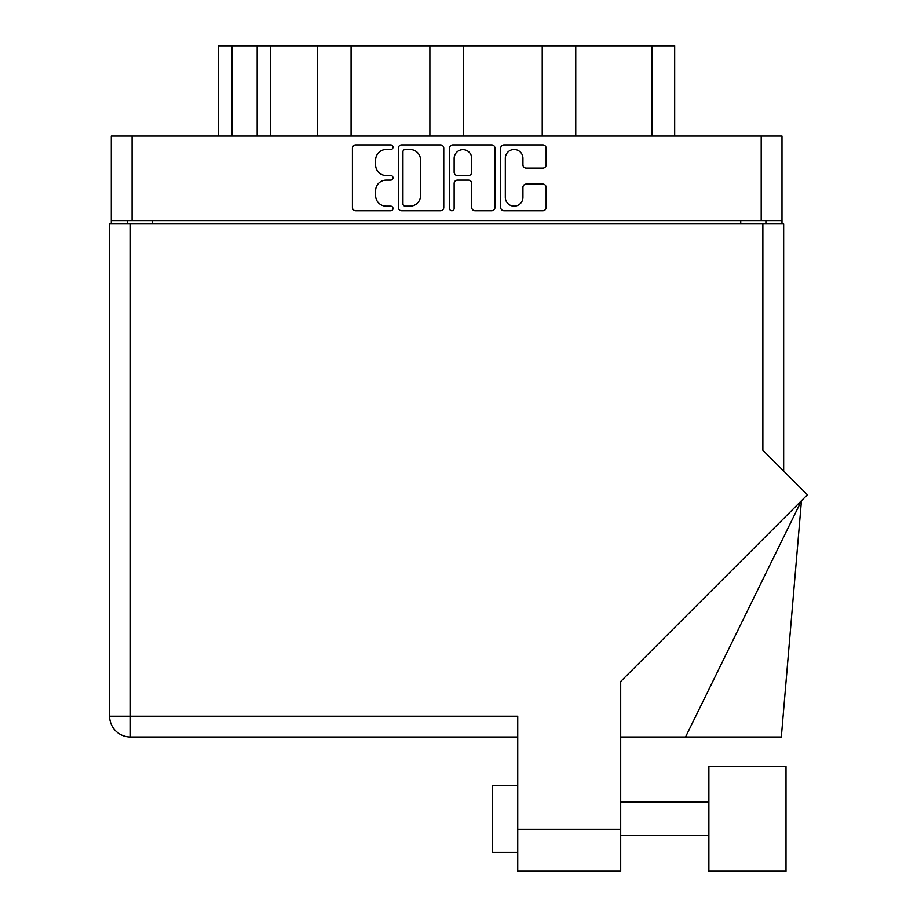 <?xml version="1.0" encoding="UTF-8"?>
<svg xmlns="http://www.w3.org/2000/svg" width="917" height="917" viewBox="0 0 917 917"><rect width="100%" height="100%" fill="white"/><g stroke="black" fill="none" stroke-linecap="round" stroke-linejoin="round"><path stroke-width="1.38" d="M505.313 197.315A8.803 8.803 0 0 0 514.128 206.119A8.803 8.803 0 0 0 522.931 197.315L522.931 187.355A3.29 3.29 0 0 1 526.22 184.065L542.841 184.065A3.29 3.29 0 0 1 546.131 187.355L546.131 207.437A3.29 3.29 0 0 1 542.841 210.727L504.006 210.727A3.29 3.29 0 0 1 500.705 207.437L500.705 148.187A3.29 3.29 0 0 1 504.006 144.897L542.841 144.897A3.29 3.29 0 0 1 546.131 148.187L546.131 164.808A3.29 3.29 0 0 1 542.841 168.098L526.22 168.098A3.29 3.29 0 0 1 522.931 164.808L522.931 158.309A8.803 8.803 0 0 0 514.128 149.505A8.803 8.803 0 0 0 505.313 158.309L505.313 197.315M451.829 210.727A2.304 2.304 0 0 0 454.133 208.423L454.133 183.411A3.29 3.29 0 0 1 457.423 180.11L468.449 180.11A3.29 3.29 0 0 1 471.739 183.411L471.739 207.437A3.29 3.29 0 0 0 475.029 210.727L491.661 210.727A3.29 3.29 0 0 0 494.951 207.437L494.951 148.187A3.29 3.29 0 0 0 491.661 144.897L452.815 144.897A3.29 3.29 0 0 0 449.525 148.187L449.525 208.423A2.304 2.304 0 0 0 451.829 210.727M443.759 207.437L443.759 148.187A3.29 3.29 0 0 0 440.469 144.897L401.635 144.897A3.29 3.29 0 0 0 398.333 148.187L398.333 207.437A3.29 3.29 0 0 0 401.635 210.727L440.469 210.727A3.29 3.29 0 0 0 443.759 207.437M781.995 220.573L111.289 220.573L111.289 136.06L781.995 136.06L781.995 223.92M386.16 149.505L390.688 149.505A2.304 2.304 0 0 0 392.992 147.201A2.304 2.304 0 0 0 390.688 144.897L355.716 144.897A3.29 3.29 0 0 0 352.415 148.187L352.415 207.437A3.29 3.29 0 0 0 355.716 210.727L390.688 210.727A2.304 2.304 0 0 0 392.992 208.423A2.304 2.304 0 0 0 390.688 206.119L386.16 206.119A10.534 10.534 0 0 1 375.626 195.585L375.626 190.644A10.534 10.534 0 0 1 386.16 180.11L390.688 180.11A2.304 2.304 0 0 0 392.992 177.806A2.304 2.304 0 0 0 390.688 175.502L386.16 175.502A10.534 10.534 0 0 1 375.626 164.968L375.626 160.039A10.534 10.534 0 0 1 386.16 149.505M542.222 136.06L542.222 45.85L463.406 45.85L463.406 136.06M317.534 136.06L317.534 45.85L270.584 45.85L270.584 136.06M429.878 136.06L429.878 45.85L351.073 45.85L351.073 136.06M111.289 220.573L111.289 223.92M127.394 223.92L127.394 220.573M765.901 220.573L765.901 223.92L765.901 220.573M218.601 136.06L218.601 45.85L270.584 45.85M651.884 136.06L651.884 45.85L575.75 45.85L575.75 136.06M651.884 45.85L674.683 45.85L674.683 136.06M351.073 45.85L317.534 45.85M463.406 45.85L429.878 45.85M575.75 45.85L542.222 45.85M405.245 149.505A2.304 2.304 0 0 0 402.941 151.809L402.941 203.815A2.304 2.304 0 0 0 405.245 206.119L410.025 206.119A10.534 10.534 0 0 0 420.559 195.585L420.559 160.039A10.534 10.534 0 0 0 410.025 149.505L405.245 149.505M471.739 158.469A8.803 8.803 0 0 0 462.936 149.666A8.803 8.803 0 0 0 454.133 158.469L454.133 172.213A3.29 3.29 0 0 0 457.423 175.502L468.449 175.502A3.29 3.29 0 0 0 471.739 172.213L471.739 158.469M786.018 871.15L786.018 766.52L708.887 766.52L708.887 871.15L786.018 871.15L708.887 871.15M492.589 852.374L517.738 852.374L492.589 852.374L492.589 785.296L517.738 785.296M620.694 829.232L620.694 681.48L807.384 494.79L762.875 450.281L762.875 223.92L109.616 223.92L109.616 716.223A20.793 20.793 0 0 0 130.409 737.004L517.738 737.004L130.409 737.004L130.409 716.223L517.738 716.223L517.738 829.232L620.694 829.232L620.694 871.15L517.738 871.15L517.738 829.232M762.875 223.92L783.668 223.92L783.668 471.074L783.668 223.92M620.694 871.15L517.738 871.15M685.538 737.004L801.458 500.716L781.33 737.004L620.694 737.004M109.616 716.223A20.793 20.793 0 0 0 130.409 737.004A20.793 20.793 0 0 1 109.616 716.223L130.409 716.223L130.409 223.92M132.082 136.06L132.082 220.573M761.202 220.573L761.202 136.06M740.741 223.92L740.741 220.573M152.543 220.573L152.543 223.92M232.024 45.85L232.024 136.06M257.173 136.06L257.173 45.85M708.887 835.605L620.694 835.605M708.887 802.066L620.694 802.066"/></g></svg>
